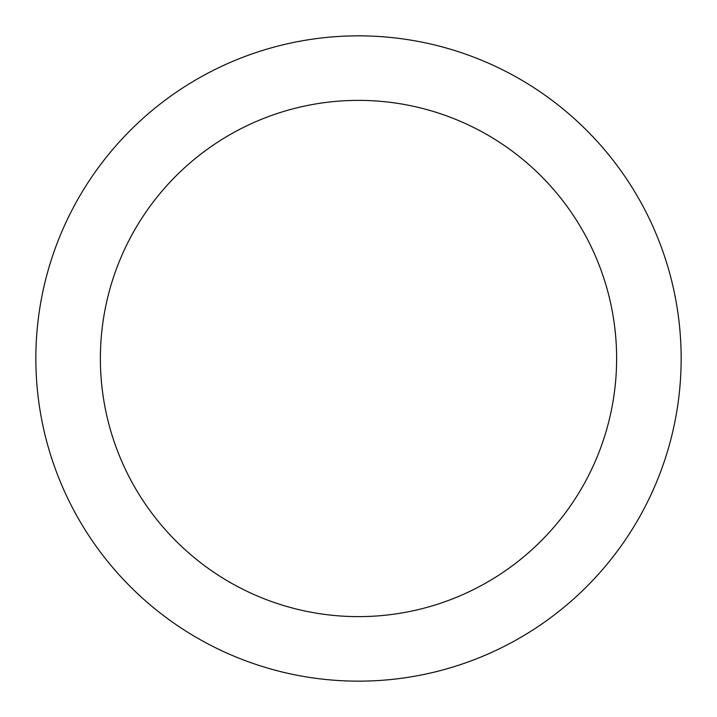 <?xml version="1.0" encoding="UTF-8"?>
<svg xmlns="http://www.w3.org/2000/svg" width="717" height="717" viewBox="0 0 717 717"><rect width="100%" height="100%" fill="white"/><g stroke="black" fill="none" stroke-linecap="round" stroke-linejoin="round"><path stroke-width="1.08" d="M358.5 35.85A322.65 322.65 0 0 1 637.924 519.825A322.65 322.65 0 0 1 79.076 519.825A322.65 322.65 0 0 1 358.5 35.85M358.5 100.38A258.12 258.12 0 0 1 582.043 487.56A258.12 258.12 0 0 1 134.957 487.56A258.12 258.12 0 0 1 358.5 100.38"/></g></svg>
